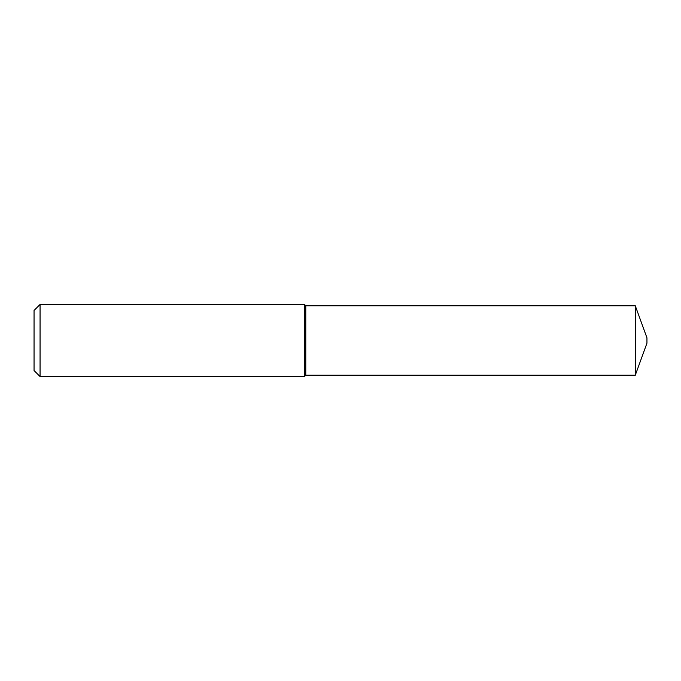 <?xml version="1.0" encoding="UTF-8"?>
<svg xmlns="http://www.w3.org/2000/svg" width="681" height="681" viewBox="0 0 681 681"><rect width="100%" height="100%" fill="white"/><g stroke="black" fill="none" stroke-linecap="round" stroke-linejoin="round"><path stroke-width="1.02" d="M40.06 304.45L34.05 310.459L34.05 370.541L40.06 376.55L304.45 376.55L304.45 304.45L40.06 304.45L40.06 376.55M305.778 305.778L305.778 375.222L635.288 375.222L635.288 305.778L305.778 305.778L304.45 304.45M635.288 305.778L646.95 337.827L646.95 343.173L635.288 375.222M305.778 375.222L304.45 376.55"/></g></svg>
